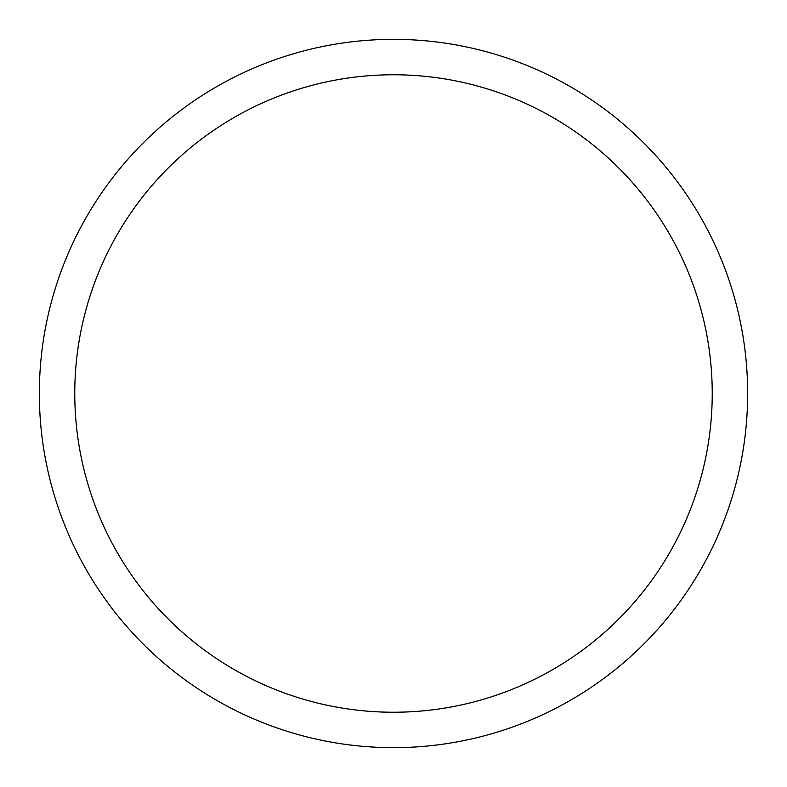 <?xml version="1.0" encoding="UTF-8"?>
<svg xmlns="http://www.w3.org/2000/svg" width="787" height="787" viewBox="0 0 787 787"><rect width="100%" height="100%" fill="white"/><g stroke="black" fill="none" stroke-linecap="round" stroke-linejoin="round"><path stroke-width="1.18" d="M393.5 39.35A354.15 354.15 0 0 1 747.65 393.5A354.15 354.15 0 0 1 393.5 747.65A354.15 354.15 0 0 1 39.35 393.5A354.15 354.15 0 0 1 393.5 39.35M393.5 74.765A318.735 318.735 0 0 1 712.235 393.5A318.735 318.735 0 0 1 393.5 712.235A318.735 318.735 0 0 1 74.765 393.5A318.735 318.735 0 0 1 393.5 74.765"/></g></svg>

